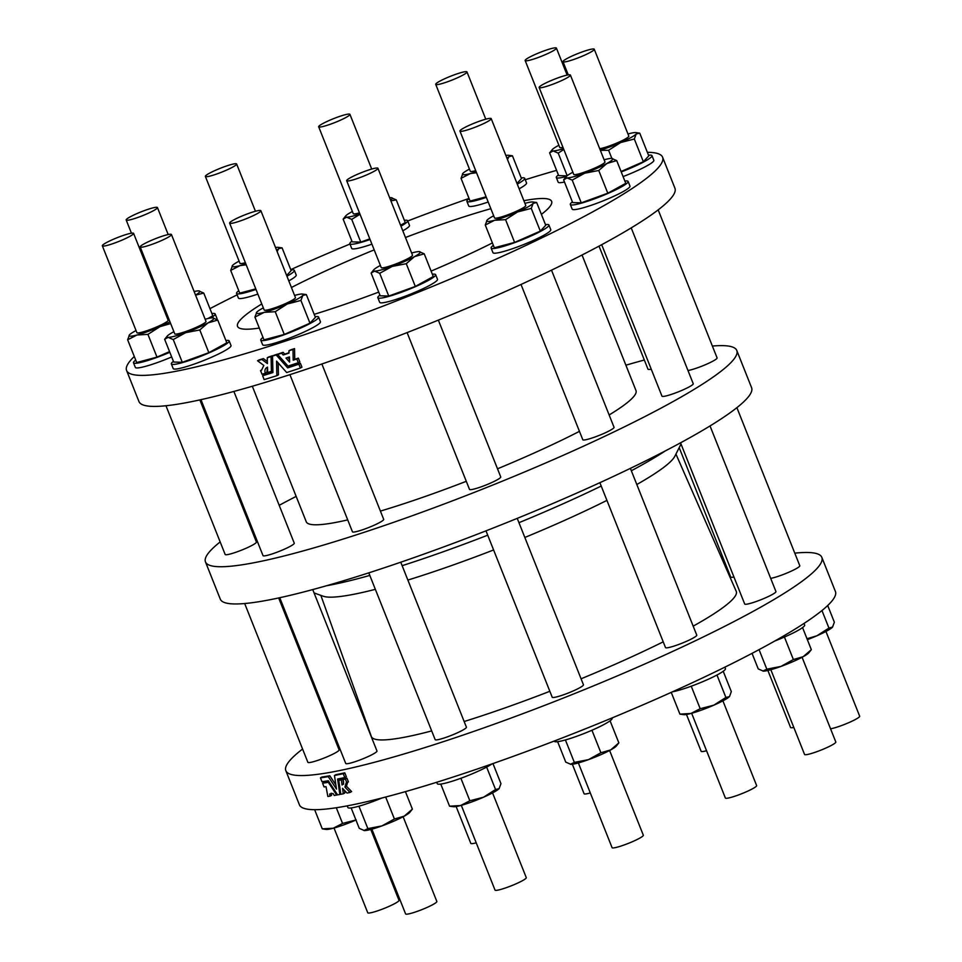 <?xml version="1.0" encoding="UTF-8"?>
<svg xmlns="http://www.w3.org/2000/svg" width="962" height="962" viewBox="0 0 962 962"><rect width="100%" height="100%" fill="white"/><g stroke="black" fill="none" stroke-linecap="round" stroke-linejoin="round"><path stroke-width="1.44" d="M302.585 749.025A288.444 35.149 -21.7 0 0 285.834 770.67L299.41 804.797A288.444 35.149 -21.7 0 0 580.411 730.807A288.444 35.149 -21.7 0 0 835.413 591.498L821.837 557.371A288.444 35.149 -21.7 0 0 794.792 553.15M647.366 152.321A288.444 35.149 158.3 0 1 662.59 157.203A288.444 35.149 158.3 0 1 595.466 210.341A288.444 35.149 158.3 0 1 305.579 334.319A288.444 35.149 158.3 0 1 126.587 370.502A288.444 35.149 158.3 0 1 134.295 356.493M209.956 308.646A288.444 35.149 158.3 0 1 237.121 294.853M290.752 269.625A288.444 35.149 158.3 0 1 349.952 244.047M407.744 220.971A288.444 35.149 158.3 0 1 469.035 198.437M525.264 179.738A288.444 35.149 158.3 0 1 556.577 170.37M225.89 340.5A31.109 3.788 158.3 0 1 229.16 340.909L231.012 345.562A31.109 3.788 158.3 0 1 203.511 360.594A31.109 3.788 158.3 0 1 173.196 368.566L171.344 363.925A31.109 3.788 158.3 0 1 173.437 361.375M488.191 202.02A31.109 3.788 158.3 0 1 468.734 205.976L466.883 201.323A31.109 3.788 158.3 0 1 469.119 198.665M521.236 177.922A31.109 3.788 158.3 0 1 524.699 178.319L526.551 182.972A31.109 3.788 158.3 0 1 519.131 188.792M648.52 155.243A31.109 3.788 158.3 0 1 651.983 155.64L653.835 160.293A31.109 3.788 158.3 0 1 623.075 176.587M315.139 316.69A31.109 3.788 158.3 0 1 318.59 317.087L320.442 321.741A31.109 3.788 158.3 0 1 292.941 336.76A31.109 3.788 158.3 0 1 262.626 344.745L260.774 340.091A31.109 3.788 158.3 0 1 263.023 337.434M371.921 244.168A31.109 3.788 158.3 0 1 351.683 248.388L349.831 243.735A31.109 3.788 158.3 0 1 351.924 241.185M404.377 220.322A31.109 3.788 158.3 0 1 407.647 220.731L409.499 225.385A31.109 3.788 158.3 0 1 402.801 230.82M564.478 182.034A31.109 3.788 158.3 0 1 558.164 182.155L556.313 177.501A31.109 3.788 158.3 0 1 558.405 174.952M545.478 224.627A31.109 3.788 158.3 0 1 548.929 225.024L550.781 229.677A31.109 3.788 158.3 0 1 523.28 244.709A31.109 3.788 158.3 0 1 492.965 252.681L491.113 248.028A31.109 3.788 158.3 0 1 493.362 245.37M624.855 181.036A31.109 3.788 158.3 0 1 628.126 181.457L629.978 186.111A31.109 3.788 158.3 0 1 602.465 201.13A31.109 3.788 158.3 0 1 572.162 209.115L570.31 204.461A31.109 3.788 158.3 0 1 570.851 203.235A31.109 3.788 158.3 0 1 572.402 201.912M290.897 269.985A31.109 3.788 158.3 0 1 294.36 270.37L296.212 275.024A31.109 3.788 158.3 0 1 288.973 280.76A31.109 3.788 158.3 0 1 288.792 280.856M257.852 294.083A31.109 3.788 158.3 0 1 238.396 298.04L236.544 293.386A31.109 3.788 158.3 0 1 238.78 290.728M211.893 313.528A31.109 3.788 158.3 0 1 215.163 313.937L217.015 318.59A31.109 3.788 158.3 0 1 216.799 319.42M171.681 356.95A31.109 3.788 158.3 0 1 135.341 367.424L133.49 362.77A31.109 3.788 158.3 0 1 135.726 360.113M432.371 274.254A31.109 3.788 158.3 0 1 435.642 274.663L437.494 279.317A31.109 3.788 158.3 0 1 409.98 294.348A31.109 3.788 158.3 0 1 379.677 302.333L377.825 297.679A31.109 3.788 158.3 0 1 379.918 295.13M492.4 242.941A169.023 20.599 158.3 0 1 431.12 271.104M378.703 292.099A169.023 20.599 158.3 0 1 314.189 314.333M259.295 328.054A169.023 20.599 158.3 0 1 237.542 326.358A169.023 20.599 158.3 0 1 261.772 303.944M291.426 287.494A169.023 20.599 158.3 0 1 374.182 249.88M405.471 237.506A169.023 20.599 158.3 0 1 490.848 208.694M523.869 200.685A169.023 20.599 158.3 0 1 551.635 201.359A169.023 20.599 158.3 0 1 541.39 214.37M380.375 265.44A25.228 3.078 -21.7 0 0 379.281 266.041A25.228 3.078 -21.7 0 0 373.713 269.865A25.228 3.078 -21.7 0 0 374.591 271.104A25.228 3.078 -21.7 0 0 392.171 266.426A25.228 3.078 -21.7 0 0 414.43 256.674A25.228 3.078 -21.7 0 0 419.516 251.635A25.228 3.078 -21.7 0 0 419.107 251.599L424.23 253.812L414.43 256.674L406.265 263.696L392.171 266.426L379.713 273.316L374.591 271.104L371.128 273.052L373.713 269.865M411.628 253.006A25.228 3.078 158.3 0 1 419.107 251.599M346.669 180.712L381.229 267.568A16.823 2.044 -21.7 0 0 382.01 267.857A16.823 2.044 -21.7 0 0 408.573 258.237A16.823 2.044 -21.7 0 0 412.482 255.134L377.922 168.278A16.823 2.044 -21.7 0 0 361.532 172.595A16.823 2.044 -21.7 0 0 346.669 180.712A16.823 2.044 -21.7 0 0 347.45 181A16.823 2.044 -21.7 0 0 365.175 175.529A16.823 2.044 -21.7 0 0 377.922 168.278M424.23 253.812L433.285 276.551L415.319 286.435L406.265 263.696M415.319 286.435L388.768 296.055L379.713 273.316M388.768 296.055L380.182 295.791L371.128 273.052M435.642 274.663A31.109 3.788 158.3 0 1 408.128 289.694A31.109 3.788 158.3 0 1 377.825 297.679M169.829 352.296A31.109 3.788 158.3 0 1 133.49 362.77M169.552 351.611L156.986 357.118L136.7 362.53L127.645 339.79L129.521 334.776A25.228 3.078 -21.7 0 0 129.377 334.956A25.228 3.078 -21.7 0 0 136.965 335.004L127.645 339.79M170.671 323.557L159.957 326.671L147.932 334.379L136.965 335.004A25.228 3.078 -21.7 0 0 159.957 326.671A25.228 3.078 158.3 0 0 169.973 321.825M156.986 357.118L147.932 334.379M136.051 330.543A25.228 3.078 -21.7 0 0 129.521 334.776M168.374 317.809A25.228 3.078 -21.7 0 0 168.073 317.893A25.228 3.078 -21.7 0 0 167.304 318.097M133.586 233.369L168.146 320.226A16.823 2.044 158.3 0 1 164.237 323.328A16.823 2.044 158.3 0 1 147.33 330.555A16.823 2.044 158.3 0 1 136.893 332.672L102.333 245.815A16.823 2.044 -21.7 0 0 118.711 241.498A16.823 2.044 -21.7 0 0 133.586 233.369A16.823 2.044 -21.7 0 0 112.999 239.442A16.823 2.044 -21.7 0 0 102.333 245.815M215.163 313.937A31.109 3.788 158.3 0 1 214.622 315.163A31.109 3.788 158.3 0 1 210.858 317.977M195.526 295.057A25.228 3.078 -21.7 0 0 199.05 290.909A25.228 3.078 -21.7 0 0 198.641 290.873L203.764 293.085L212.806 315.825L207.84 318.566M164.839 308.91L163.865 309.475M203.764 293.085L195.563 295.154M163.456 308.441A25.228 3.078 -21.7 0 0 164.526 308.117M198.641 290.873A25.228 3.078 -21.7 0 0 194.12 291.534M164.009 306.818A16.823 2.044 158.3 0 1 162.891 307.022M144.949 210.389A16.823 2.044 -21.7 0 0 126.19 219.997A16.823 2.044 -21.7 0 0 142.58 215.68A16.823 2.044 -21.7 0 0 157.443 207.551A16.823 2.044 -21.7 0 0 144.949 210.389M294.36 270.37A31.109 3.788 158.3 0 1 287.121 276.106A31.109 3.788 158.3 0 1 286.941 276.202M256 289.43A31.109 3.788 158.3 0 1 236.544 293.386M255.772 288.865L239.742 293.145L230.7 270.406L232.576 265.392A25.228 3.078 -21.7 0 0 232.431 265.572A25.228 3.078 -21.7 0 0 240.019 265.62L230.7 270.406M282.094 247.883L278.571 248.725A25.228 3.078 -21.7 0 0 278.234 247.342L282.094 247.883L291.149 270.623L286.652 275.481M246.2 264.79L240.019 265.62A25.228 3.078 158.3 0 0 245.827 263.877M276.623 250.288A25.228 3.078 -21.7 0 0 278.571 248.725L277.152 251.611M239.093 261.147A25.228 3.078 -21.7 0 0 232.576 265.392M278.234 247.342A25.228 3.078 -21.7 0 0 275.529 247.523M245.37 262.722A16.823 2.044 158.3 0 1 239.947 263.287L205.375 176.419A16.823 2.044 -21.7 0 0 221.765 172.114A16.823 2.044 -21.7 0 0 236.628 163.985A16.823 2.044 -21.7 0 0 231.373 164.502A16.823 2.044 -21.7 0 0 214.237 170.863A16.823 2.044 -21.7 0 0 205.375 176.419M628.126 181.457A31.109 3.788 158.3 0 1 600.613 196.488A31.109 3.788 158.3 0 1 570.31 204.461M616.714 160.594L606.914 163.468A25.228 3.078 -21.7 0 0 612 158.417A25.228 3.078 -21.7 0 0 611.591 158.393L616.714 160.594L625.769 183.333L607.804 193.218L581.252 202.838L572.667 202.585L563.612 179.846L567.075 177.898A25.228 3.078 -21.7 0 0 584.655 173.22L572.198 180.11L567.075 177.898A25.228 3.078 -21.7 0 1 566.197 176.647L563.612 179.846M606.914 163.468L598.749 170.478L584.655 173.22A25.228 3.078 -21.7 0 0 606.914 163.468M607.804 193.218L598.749 170.478M581.252 202.838L572.198 180.11M566.197 176.647A25.228 3.078 -21.7 0 1 571.765 172.823A25.228 3.078 158.3 0 1 572.859 172.234M611.591 158.393A25.228 3.078 -21.7 0 0 604.112 159.8M570.406 75.072L604.966 161.929A16.823 2.044 158.3 0 1 601.046 165.019A16.823 2.044 158.3 0 1 586.219 171.525A16.823 2.044 158.3 0 1 573.713 174.362L539.141 87.506A16.823 2.044 -21.7 0 0 551.647 84.668A16.823 2.044 -21.7 0 0 570.406 75.072A16.823 2.044 -21.7 0 0 554.016 79.377A16.823 2.044 -21.7 0 0 539.141 87.506M548.929 225.024A31.109 3.788 158.3 0 1 521.428 240.055A31.109 3.788 158.3 0 1 491.113 248.028M536.676 202.525L533.14 203.379A25.228 3.078 -21.7 0 0 532.816 201.984L536.676 202.525L545.731 225.264L540.319 231.12L514.61 242.388L494.324 247.787L485.281 225.048L487.157 220.045A25.228 3.078 -21.7 0 0 487 220.214A25.228 3.078 -21.7 0 0 494.588 220.274L485.281 225.048M533.14 203.379L531.264 208.381L517.592 211.941L505.567 219.649L494.588 220.274A25.228 3.078 -21.7 0 0 517.592 211.941A25.228 3.078 -21.7 0 0 533.14 203.379M540.319 231.12L531.264 208.381M514.61 242.388L505.567 219.649M524.927 203.367A25.228 3.078 158.3 0 1 525.709 203.15A25.228 3.078 -21.7 0 1 532.816 201.984M493.674 215.801A25.228 3.078 -21.7 0 0 487.157 220.045M491.209 118.639L525.781 205.495A16.823 2.044 158.3 0 1 521.861 208.586A16.823 2.044 158.3 0 1 499.783 217.412A16.823 2.044 158.3 0 1 494.528 217.929L459.956 131.072A16.823 2.044 -21.7 0 0 465.211 130.555A16.823 2.044 -21.7 0 0 482.347 124.194A16.823 2.044 -21.7 0 0 491.209 118.639A16.823 2.044 -21.7 0 0 474.831 122.944A16.823 2.044 -21.7 0 0 459.956 131.072M566.353 176.467A31.109 3.788 158.3 0 1 566.029 176.551A31.109 3.788 158.3 0 1 556.313 177.501M567.003 175.866L558.669 175.613L549.615 152.874L553.09 150.926A25.228 3.078 158.3 0 1 552.2 149.687A25.228 3.078 158.3 0 1 557.78 145.851A25.228 3.078 -21.7 0 1 558.874 145.262M563.804 149.447L558.213 153.138L553.09 150.926A25.228 3.078 -21.7 0 0 563.491 148.665M567.195 175.709L558.213 153.138M552.2 149.687L549.615 152.874M562.962 147.366A16.823 2.044 158.3 0 1 559.716 147.39L525.156 60.534A16.823 2.044 -21.7 0 0 535.593 58.429A16.823 2.044 -21.7 0 0 552.489 51.202A16.823 2.044 -21.7 0 0 556.409 48.1A16.823 2.044 -21.7 0 0 540.019 52.417A16.823 2.044 -21.7 0 0 525.156 60.534M370.069 239.514A31.109 3.788 158.3 0 1 349.831 243.735M407.647 220.731A31.109 3.788 158.3 0 1 400.95 226.166M360.774 242.123L352.188 241.859L343.145 219.12L346.609 217.171L351.731 219.384L360.774 242.123L369.793 238.853M390.608 200.168A25.228 3.078 -21.7 0 0 391.534 197.703A25.228 3.078 -21.7 0 0 391.125 197.667L396.248 199.88L405.291 222.619L400.577 225.216M352.393 211.508A25.228 3.078 -21.7 0 0 351.298 212.097A25.228 3.078 -21.7 0 0 345.719 215.921L343.145 219.12M396.248 199.88L390.897 200.89M360.016 214.261L351.731 219.384M359.896 213.985A25.228 3.078 158.3 0 1 346.609 217.171A25.228 3.078 -21.7 0 1 345.719 215.921M391.125 197.667A25.228 3.078 -21.7 0 0 389.646 197.751M359.451 212.867A16.823 2.044 158.3 0 1 353.246 213.636L318.675 126.78A16.823 2.044 -21.7 0 0 335.065 122.463A16.823 2.044 -21.7 0 0 349.927 114.346A16.823 2.044 -21.7 0 0 349.146 114.057A16.823 2.044 -21.7 0 0 331.421 119.528A16.823 2.044 -21.7 0 0 318.675 126.78M318.59 317.087A31.109 3.788 158.3 0 1 291.089 332.106A31.109 3.788 158.3 0 1 260.774 340.091M294.588 295.43A25.228 3.078 -21.7 0 1 295.37 295.214A25.228 3.078 158.3 0 1 302.477 294.047L306.337 294.588L315.392 317.328L309.968 323.184L284.271 334.439L263.985 339.851L254.93 317.111L256.818 312.109A25.228 3.078 -21.7 0 0 256.662 312.277A25.228 3.078 -21.7 0 0 264.249 312.337L254.93 317.111M306.337 294.588L302.802 295.442L300.926 300.445L287.241 304.004L275.228 311.712L264.249 312.337A25.228 3.078 -21.7 0 0 287.241 304.004A25.228 3.078 -21.7 0 0 302.802 295.442A25.228 3.078 158.3 0 0 302.477 294.047M309.968 323.184L300.926 300.445M284.271 334.439L275.228 311.712M263.335 307.864A25.228 3.078 -21.7 0 0 256.818 312.109M260.87 210.702L295.43 297.559A16.823 2.044 158.3 0 1 291.522 300.649A16.823 2.044 158.3 0 1 274.615 307.876A16.823 2.044 158.3 0 1 264.177 309.992L229.617 223.136A16.823 2.044 -21.7 0 0 246.007 218.819A16.823 2.044 -21.7 0 0 260.87 210.702A16.823 2.044 -21.7 0 0 246.44 214.249A16.823 2.044 -21.7 0 0 229.918 222.475A16.823 2.044 -21.7 0 0 229.617 223.136M651.983 155.64A31.109 3.788 158.3 0 1 621.224 171.933M639.73 133.141L636.195 133.995A25.228 3.078 -21.7 0 0 635.858 132.6L639.73 133.141L648.773 155.88L643.362 161.736L621.055 171.513M600.276 150.144A25.228 3.078 -21.7 0 0 620.634 142.556A25.228 3.078 -21.7 0 0 636.195 133.995L634.319 138.997L620.634 142.556L608.609 150.264L600.348 150.337M643.362 161.736L634.319 138.997M611.856 158.405L608.609 150.264M635.858 132.6A25.228 3.078 -21.7 0 0 628.763 133.766A25.228 3.078 -21.7 0 0 627.982 133.983M594.263 49.254A16.823 2.044 -21.7 0 0 577.873 53.559A16.823 2.044 -21.7 0 0 563.01 61.688A16.823 2.044 -21.7 0 0 583.597 55.616A16.823 2.044 -21.7 0 0 594.263 49.254L628.823 136.111A16.823 2.044 158.3 0 1 624.915 139.201A16.823 2.044 158.3 0 1 618.157 142.472A16.823 2.044 158.3 0 1 599.711 148.713M486.339 197.366A31.109 3.788 158.3 0 1 466.883 201.323M524.699 178.319A31.109 3.788 158.3 0 1 517.279 184.139M512.445 155.82L508.91 156.674A25.228 3.078 -21.7 0 0 508.573 155.279L512.445 155.82L521.488 178.559L516.991 183.417M486.123 196.813L470.081 201.082L461.038 178.343L462.914 173.34A25.228 3.078 158.3 0 0 462.77 173.509L462.758 173.521A25.228 3.078 158.3 0 0 470.358 173.557L461.038 178.343M506.962 158.225A25.228 3.078 -21.7 0 0 508.91 156.674L507.491 159.548M476.539 172.727L470.358 173.557A25.228 3.078 -21.7 0 0 476.178 171.813M469.444 169.096A25.228 3.078 -21.7 0 0 462.914 173.34M508.573 155.279A25.228 3.078 -21.7 0 0 505.868 155.459M475.709 170.659A16.823 2.044 158.3 0 1 470.286 171.224L435.726 84.367A16.823 2.044 -21.7 0 0 450.156 80.808A16.823 2.044 -21.7 0 0 466.678 72.595A16.823 2.044 -21.7 0 0 466.979 71.922A16.823 2.044 -21.7 0 0 450.589 76.238A16.823 2.044 -21.7 0 0 435.726 84.367M229.16 340.909A31.109 3.788 158.3 0 1 201.659 355.94A31.109 3.788 158.3 0 1 171.344 363.925M217.761 320.057L207.948 322.919A25.228 3.078 158.3 0 0 213.035 317.881A25.228 3.078 158.3 0 0 212.638 317.845L217.761 320.057L226.804 342.797L208.838 352.681L182.287 362.301L173.701 362.037L164.646 339.297L168.122 337.349A25.228 3.078 -21.7 0 0 185.69 332.672L173.244 339.562L168.122 337.349A25.228 3.078 -21.7 0 1 167.232 336.111L164.646 339.297M207.948 322.919L199.795 329.942L185.69 332.672A25.228 3.078 -21.7 0 0 207.948 322.919M208.838 352.681L199.795 329.942M182.287 362.301L173.244 339.562M173.906 331.686A25.228 3.078 -21.7 0 0 172.811 332.275A25.228 3.078 -21.7 0 0 167.232 336.111M212.638 317.845A25.228 3.078 -21.7 0 0 205.159 319.252M171.44 234.524L206 321.38A16.823 2.044 158.3 0 1 202.092 324.483A16.823 2.044 158.3 0 1 185.185 331.71A16.823 2.044 158.3 0 1 174.747 333.814L140.187 246.957A16.823 2.044 -21.7 0 0 156.565 242.64A16.823 2.044 -21.7 0 0 171.44 234.524A16.823 2.044 -21.7 0 0 161.003 236.628A16.823 2.044 -21.7 0 0 144.096 243.867A16.823 2.044 -21.7 0 0 140.187 246.957M165.969 405.748L225.156 554.461A16.823 2.044 -21.7 0 0 235.594 552.356A16.823 2.044 -21.7 0 0 252.501 545.129A16.823 2.044 -21.7 0 0 256.409 542.027L199.855 399.903M251.154 528.823A16.823 2.044 -21.7 0 0 252.272 528.619M601.695 244.697L661.976 396.164A16.823 2.044 -21.7 0 0 672.414 394.047A16.823 2.044 -21.7 0 0 689.309 386.82A16.823 2.044 -21.7 0 0 693.229 383.718L631.216 227.898M521.007 284.463L582.792 439.73A16.823 2.044 -21.7 0 0 593.229 437.614A16.823 2.044 -21.7 0 0 610.124 430.387A16.823 2.044 -21.7 0 0 614.045 427.284L551.515 270.166M599.013 246.14L647.979 369.192A16.823 2.044 -21.7 0 0 651.226 369.155M712.373 346.055A285.918 34.848 158.3 0 1 736.784 350.469A285.918 34.848 158.3 0 1 555.411 458.742A285.918 34.848 158.3 0 1 205.471 561.904A285.918 34.848 158.3 0 1 220.166 541.931M279.196 505.315A285.918 34.848 158.3 0 1 296.164 496.404M625.889 365.187A285.918 34.848 158.3 0 1 644.324 360.016M289.911 374.651L352.441 531.782A16.823 2.044 -21.7 0 0 362.878 529.677A16.823 2.044 -21.7 0 0 379.786 522.45A16.823 2.044 -21.7 0 0 383.694 519.348L321.873 363.985M687.974 370.514A16.823 2.044 -21.7 0 0 713.179 361.003A16.823 2.044 -21.7 0 0 717.087 357.9L658.176 209.872M200.95 399.651L263.011 555.615A16.823 2.044 -21.7 0 0 273.448 553.499A16.823 2.044 -21.7 0 0 290.356 546.272A16.823 2.044 -21.7 0 0 294.264 543.181L233.886 391.438M407.106 332.599L469.492 489.369A16.823 2.044 -21.7 0 0 479.93 487.265A16.823 2.044 -21.7 0 0 496.837 480.026A16.823 2.044 -21.7 0 0 500.745 476.936L438.347 320.118M579.449 431.349A177.441 21.621 158.3 0 1 497.51 468.807M466.281 481.313A177.441 21.621 158.3 0 1 380.411 511.087M347.715 519.889A177.441 21.621 158.3 0 1 306.265 521.789L252.321 386.231M582.046 255.026L635.99 390.572A177.441 21.621 158.3 0 1 609.138 414.959M733.946 576.996A16.823 2.044 158.3 0 1 730.687 577.032L679.196 447.631M630.387 468.362L696.753 635.124A16.823 2.044 158.3 0 1 681.878 643.253A16.823 2.044 158.3 0 1 665.5 647.558L599.879 482.683M710.028 425.938L775.937 591.558A16.823 2.044 158.3 0 1 761.062 599.687A16.823 2.044 158.3 0 1 744.684 603.992L680.543 442.821M334.98 736.447A16.823 2.044 158.3 0 1 333.862 736.651M278.667 597.943L339.117 749.867A16.823 2.044 158.3 0 1 324.254 757.984A16.823 2.044 158.3 0 1 307.864 762.301L244.685 603.535M320.863 595.382L371.356 736.531A196.356 23.93 -21.7 0 0 431.685 730.916M464.153 721.512A196.356 23.93 -21.7 0 0 549.843 691.293M581.072 678.799A196.356 23.93 -21.7 0 0 663.215 641.834M693.181 626.154A196.356 23.93 -21.7 0 0 736.231 591.329L675.937 454.076M285.834 770.67A288.444 35.149 -21.7 0 0 566.834 696.68A288.444 35.149 -21.7 0 0 821.837 557.371M726.887 567.46A288.444 35.149 -21.7 0 0 725.865 567.736M362.686 712.265A288.444 35.149 -21.7 0 0 361.748 712.758M517.231 518.362L583.453 684.776A16.823 2.044 158.3 0 1 568.59 692.893A16.823 2.044 158.3 0 1 552.2 697.209L485.99 530.844M312.734 589.574L376.972 751.009A16.823 2.044 158.3 0 1 362.109 759.138A16.823 2.044 158.3 0 1 345.719 763.455L279.762 597.715M736.892 407.66L799.795 565.74A16.823 2.044 158.3 0 1 788.648 572.318A16.823 2.044 158.3 0 1 770.682 578.354M400.757 562.205L466.414 727.188A16.823 2.044 158.3 0 1 451.539 735.305A16.823 2.044 158.3 0 1 435.149 739.622L368.795 572.859M343.025 779.545L344.576 778.679A288.444 35.149 158.3 0 0 346.933 778.186L348.412 781.914L346.849 782.767L345.37 779.04A288.444 35.149 158.3 0 1 343.025 779.545C343.987 782.455 343.662 784.27 342.051 784.968L341.342 779.881A288.444 35.149 158.3 0 1 338.78 780.398L340.813 794.287A288.444 35.149 -21.7 0 0 343.314 793.806L342.532 788.335L347.017 793.061A288.444 35.149 -21.7 0 0 350.06 792.435L344.925 787.12L346.14 782.912A288.444 35.149 -21.7 0 0 346.849 782.767M350.06 792.435L351.611 791.57L346.476 786.255L347.703 782.058M343.314 793.806L344.865 792.953L344.504 790.427M343.602 784.114L342.893 779.028A288.444 35.149 158.3 0 1 340.332 779.545L338.78 780.398M344.781 777.549L346.332 776.695L344.793 772.835A288.444 35.149 158.3 0 1 336.003 774.626L334.451 775.48L336.496 789.093L328.258 776.611A288.444 35.149 158.3 0 1 320.442 777.861L321.981 781.721A288.444 35.149 -21.7 0 0 328.295 780.735L337.59 794.889A288.444 35.149 -21.7 0 0 339.863 794.468L337.578 779.028A288.444 35.149 -21.7 0 0 344.781 777.549L343.242 773.688A288.444 35.149 158.3 0 1 334.451 775.48M339.406 780.05L339.213 778.703M335.87 784.932L329.81 775.757A288.444 35.149 158.3 0 1 322.005 777.007L320.442 777.861M330.062 796.139L329.677 794.023A288.444 35.149 -21.7 0 0 333.02 793.494L334.295 795.454A288.444 35.149 -21.7 0 0 336.664 795.045L328.331 782.31A288.444 35.149 158.3 0 1 322.583 783.212L324.062 786.928A288.444 35.149 -21.7 0 0 326.01 786.639L327.85 796.464A288.444 35.149 -21.7 0 0 330.062 796.139L331.613 795.285L331.229 793.169M328.884 781.625A288.444 35.149 158.3 0 1 324.134 782.359L322.583 783.212M606.926 500.384A191.017 23.28 158.3 0 1 524.831 537.469M493.602 549.963A191.017 23.28 158.3 0 1 407.864 580.062M375.348 589.333A191.017 23.28 158.3 0 1 323.172 596.212L314.069 592.929M681.024 444.011L674.831 456.277A191.017 23.28 158.3 0 1 636.82 484.523M329.064 781.902L328.331 782.31M337.421 794.636L336.664 795.045M344.793 772.835L343.242 773.688M329.81 775.757L328.258 776.611M340.764 793.975L339.863 794.468M346.476 786.255L344.925 787.12M342.893 779.028L341.342 779.881M346.933 778.186L345.37 779.04M736.784 350.469L751.587 387.686A285.918 34.848 158.3 0 1 570.225 495.971A285.918 34.848 158.3 0 1 220.286 599.122L205.471 561.904M334.018 828.017L367.737 912.746A16.823 2.044 -21.7 0 0 384.127 908.441A16.823 2.044 -21.7 0 0 398.989 900.312L370.791 829.46M336.303 807.731L342.556 823.448L333.237 828.234A25.228 3.078 158.3 0 1 326.142 829.4L322.27 828.859L333.237 828.234A25.228 3.078 -21.7 0 0 355.952 820.021M342.556 823.448L356.241 819.901M314.634 809.679L322.27 828.859M578.354 762.926L612.072 847.654A16.823 2.044 -21.7 0 0 612.854 847.943A16.823 2.044 -21.7 0 0 630.579 842.471A16.823 2.044 -21.7 0 0 643.325 835.22L609.607 750.492M610.702 749.903A25.228 3.078 158.3 0 1 588.443 759.655A25.228 3.078 158.3 0 1 570.875 764.333A25.228 3.078 158.3 0 1 570.466 764.297A25.228 3.078 158.3 0 1 570.43 764.297L574.338 762.385L588.443 759.655L600.889 752.765L610.702 749.903A25.228 3.078 -21.7 0 0 616.281 746.079L618.855 742.88L610.702 749.903M557.623 741.678L565.752 762.12L570.875 764.333M591.943 730.254L600.889 752.765M610.076 720.815L618.855 742.88M565.415 739.946L574.338 762.385M554.256 741.029L554.352 741.269A31.109 3.788 -21.7 0 0 592.436 730.038A31.109 3.788 -21.7 0 0 612.169 718.265L612.048 717.953M393.735 887.108A16.823 2.044 -21.7 0 0 394.853 886.904M371.873 829.172L405.591 913.9A16.823 2.044 -21.7 0 0 421.981 909.583A16.823 2.044 -21.7 0 0 436.844 901.466L403.126 816.738M381.962 825.901A25.228 3.078 158.3 0 1 364.394 830.579A25.228 3.078 158.3 0 1 363.997 830.543A25.228 3.078 158.3 0 1 363.961 830.543L367.869 828.631L381.962 825.901A25.228 3.078 -21.7 0 0 404.22 816.149L412.385 809.126L409.8 812.313A25.228 3.078 158.3 0 1 404.22 816.149L394.42 819.011L381.962 825.901M351.142 807.924L359.271 828.366L364.394 830.579M358.934 806.192L367.869 828.631M385.666 797.029L394.42 819.011M405.423 791.63L412.385 809.126M347.21 805.855L347.871 807.515A31.109 3.788 -21.7 0 0 357.587 806.565A31.109 3.788 -21.7 0 0 381.998 797.979M456.132 806.541L470.791 843.361A16.823 2.044 -21.7 0 0 476.214 842.808M686.471 714.477L701.13 751.298A16.823 2.044 -21.7 0 0 706.553 750.745M770.839 669.72L804.557 754.448A16.823 2.044 -21.7 0 0 817.051 751.611A16.823 2.044 -21.7 0 0 835.81 742.003L802.092 657.274M808.765 652.861A25.228 3.078 158.3 0 1 803.186 656.685A25.228 3.078 158.3 0 1 780.928 666.438A25.228 3.078 158.3 0 1 763.359 671.127A25.228 3.078 158.3 0 1 762.95 671.091A25.228 3.078 158.3 0 1 762.914 671.091L766.822 669.179L780.928 666.438L793.373 659.547L803.186 656.685L811.339 649.675L808.765 652.861M752.043 653.354L758.236 668.915L763.359 671.127M802.561 627.597L811.339 649.675M784.427 637.048L793.373 659.547M759.054 649.639L766.822 669.179M774.867 640.969A31.109 3.788 -21.7 0 0 804.1 626.274A31.109 3.788 -21.7 0 0 804.653 625.047L804.004 623.436M830.555 728.799A16.823 2.044 -21.7 0 0 849.001 722.558A16.823 2.044 -21.7 0 0 859.667 716.185L825.949 631.457M806.998 638.756L816.918 635.774L828.943 628.066L832.635 627.032A25.228 3.078 158.3 0 1 832.623 627.044A25.228 3.078 158.3 0 1 832.479 627.224A25.228 3.078 158.3 0 1 816.918 635.774A25.228 3.078 158.3 0 1 807.358 639.67M832.479 627.224L834.355 622.21L827.705 605.507M821.957 610.533L828.943 628.066M691.654 713.287L725.372 798.015A16.823 2.044 -21.7 0 0 730.627 797.498A16.823 2.044 -21.7 0 0 747.763 791.137A16.823 2.044 -21.7 0 0 756.625 785.581L722.907 700.853M729.424 696.608A25.228 3.078 158.3 0 1 713.864 705.158A25.228 3.078 158.3 0 1 690.872 713.491A25.228 3.078 158.3 0 1 683.766 714.658L679.906 714.117L690.872 713.491L700.192 708.717L713.864 705.158L725.889 697.45L729.424 696.608A25.228 3.078 -21.7 0 0 729.569 696.428A25.228 3.078 -21.7 0 0 729.581 696.416L731.3 691.594L723.22 671.272M716.967 675.023L725.889 697.45M691.233 686.207L700.192 708.717M671.248 692.375L679.906 714.117M672.558 691.786A31.109 3.788 -21.7 0 0 718.217 674.35A31.109 3.788 -21.7 0 0 725.456 668.614L724.879 667.147M461.303 805.35L495.021 890.078A16.823 2.044 -21.7 0 0 511.411 885.761A16.823 2.044 -21.7 0 0 526.274 877.633L492.556 792.904M486.628 767.087L495.55 789.513L483.525 797.221A25.228 3.078 158.3 0 1 460.533 805.555A25.228 3.078 158.3 0 1 453.427 806.721L449.555 806.18L460.533 805.555L469.853 800.781L483.525 797.221A25.228 3.078 -21.7 0 0 499.086 788.66L499.242 788.479A25.228 3.078 158.3 0 1 499.086 788.66L500.962 783.657L492.965 763.563M495.55 789.513L499.086 788.66M460.894 778.27L469.853 800.781M440.764 784.078L449.555 806.18M436.736 782.262L437.301 783.681A31.109 3.788 -21.7 0 0 460.425 778.438A31.109 3.788 -21.7 0 0 492.135 763.852M767.88 670.466L790.56 727.476A16.823 2.044 -21.7 0 0 793.806 727.452M572.354 764.249L584.078 793.722A16.823 2.044 -21.7 0 0 590.295 792.941M267.532 367.328L266.847 372.414L265.296 373.268A288.444 35.149 -21.7 0 1 262.025 374.266L260.546 370.55L261.508 370.009M265.296 373.268C264.394 370.31 265.139 368.278 267.52 367.147L267.689 372.534A288.444 35.149 -21.7 0 0 271.428 371.368L271.056 356.565A288.444 35.149 158.3 0 1 267.256 357.756L267.424 363.576L261.832 359.451A288.444 35.149 158.3 0 1 257.563 360.762L263.828 365.452L261.52 370.25A288.444 35.149 158.3 0 1 260.546 370.55M272.871 370.574L271.428 371.368M272.619 356.048L271.056 356.565M272.619 355.7A288.444 35.149 158.3 0 1 268.819 356.902L267.256 357.756M267.364 361.532L263.384 358.598L261.832 359.451M263.384 358.598A288.444 35.149 158.3 0 1 259.115 359.908L257.563 360.762M278.162 362.927L278.427 374.819L276.864 375.673A288.444 35.149 -21.7 0 1 264.153 379.617L262.614 375.757L264.177 374.903A288.444 35.149 158.3 0 0 272.919 372.21M277.91 354.317L277.705 354.088A288.444 35.149 158.3 0 1 274.098 355.231L272.535 356.096L272.919 372.571A288.444 35.149 158.3 0 1 262.614 375.757M277.705 354.088L276.142 354.942A288.444 35.149 158.3 0 1 272.535 356.096M276.864 375.673L276.563 361.099L286.7 372.547A288.444 35.149 -21.7 0 0 300.397 368.061L301.948 367.207L300.409 363.335A288.444 35.149 158.3 0 1 289.225 367.015L287.662 367.869L276.142 354.942M289.225 367.015L288.299 365.981M300.409 363.335L298.857 364.201A288.444 35.149 158.3 0 1 287.662 367.869M300.397 368.061L298.857 364.201M287.758 357.479L289.538 359.463M285.967 358.068L289.61 362.109L289.478 356.926A288.444 35.149 158.3 0 1 285.967 358.068M288.997 353.078A288.444 35.149 158.3 0 1 283.189 354.978L281.577 353.186A288.444 35.149 158.3 0 1 277.645 354.461L288.023 366.077A288.444 35.149 -21.7 0 0 298.268 362.71L296.777 358.982A288.444 35.149 158.3 0 1 293.206 360.173L292.989 349.447A288.444 35.149 158.3 0 1 288.949 350.781L288.997 353.078M288.997 352.741A288.444 35.149 158.3 0 1 284.74 354.124L283.189 354.978M284.74 354.124L283.129 352.332L281.577 353.186M283.129 352.332A288.444 35.149 158.3 0 1 279.208 353.607L277.645 354.461M296.777 358.982L298.34 358.129L299.819 361.856L298.268 362.71M298.34 358.129A288.444 35.149 158.3 0 1 294.757 359.307L293.206 360.173M294.757 359.307L294.54 348.593L292.989 349.447M294.54 348.593A288.444 35.149 158.3 0 1 290.5 349.927L288.949 350.781M662.59 157.203L674.927 188.227A288.444 35.149 158.3 0 1 607.816 241.354A288.444 35.149 158.3 0 1 317.929 365.344A288.444 35.149 158.3 0 1 138.937 401.527L126.587 370.502M665.223 450.962A211.64 25.794 158.3 0 1 638.419 466.907A211.64 25.794 158.3 0 1 631.337 470.743M601.214 486.05A211.64 25.794 158.3 0 1 518.951 522.691M487.722 535.185A211.64 25.794 158.3 0 1 402.14 565.68M369.817 575.432A211.64 25.794 158.3 0 1 326.503 585.75M168.194 234.548L157.443 207.551M131.445 233.201L126.19 219.997M255.447 211.255L236.628 163.985M567.147 75.096L556.409 48.1M371.705 169.059L349.927 114.346M568.265 74.892L563.01 61.688M485.786 119.192L466.979 71.922"/></g></svg>
